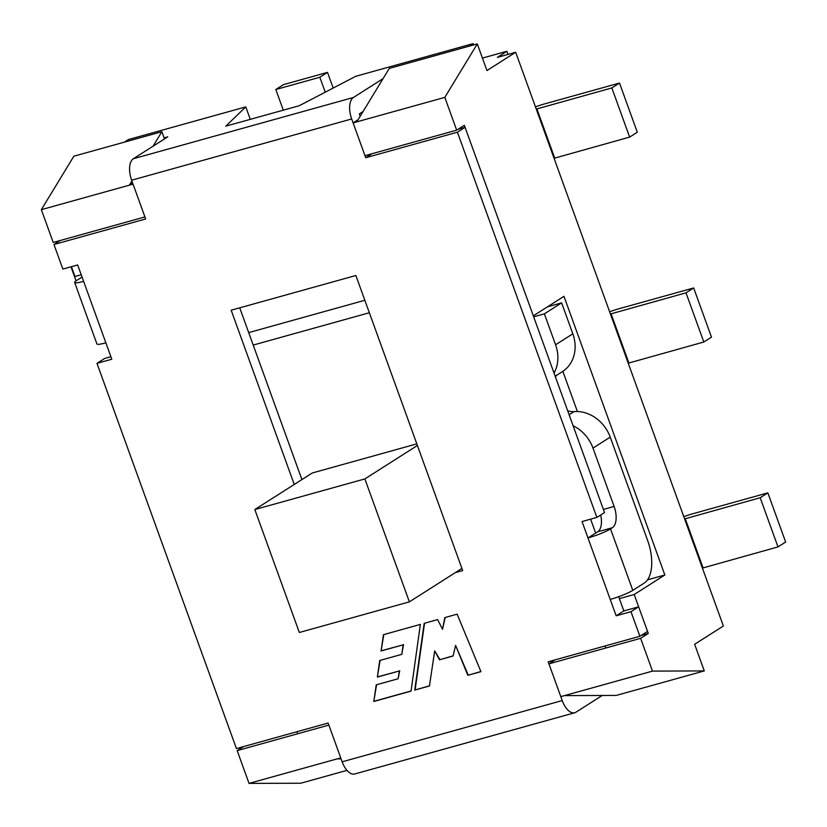 <?xml version="1.0" encoding="UTF-8"?>
<svg xmlns="http://www.w3.org/2000/svg" width="827" height="827" viewBox="0 0 827 827"><rect width="100%" height="100%" fill="white"/><g stroke="black" fill="none" stroke-linecap="round" stroke-linejoin="round"><path stroke-width="1.24" d="M694.639 644.285L723.367 625.998L515.686 52.266L486.948 70.553L477.303 43.914L444.812 97.369L456.68 130.159L464.34 125.28L533.322 315.842L563.973 296.335L664.846 575.003L634.195 594.51L648.285 633.441L640.625 638.32L652.493 671.111L704.284 670.924L694.639 644.285M652.493 671.111L560.799 696.623L548.932 663.843L640.625 638.32M237.173 750.616L328.867 725.093L340.734 757.883L249.041 783.396L237.173 750.616L243.469 746.605M346.958 770.382L300.821 783.221L249.041 783.396M81.222 274.771L74.978 276.507L71.422 266.707M53.217 242.456L41.35 209.665L133.044 184.142L144.911 216.932L53.217 242.456M164.49 138.926L161.875 131.71L73.851 156.21L41.35 209.665M358.081 119.729L353.108 122.892L364.976 155.683L456.68 130.159M353.108 122.892L444.812 97.369M131.906 180.999L129.374 185.165L132.661 183.077M482.441 58.086L506.92 51.274L497.347 57.373L515.686 52.266M577.401 411.526L562.846 371.323M508.047 54.396L506.92 51.274M161.875 131.71L153.078 146.183M341.096 758.886L337.065 758.897M356.778 121.869L389.279 68.414L477.303 43.914M564.469 695.61L616.249 695.424L704.284 670.924M555.227 659.832L548.932 663.843M648.285 633.441L641.245 635.405M634.195 594.51L619.382 598.634M664.846 575.003L647.52 579.83M535.451 106.869A17.843 2.326 160.1 0 1 544.528 103.923L619.495 83.051L611.835 87.931L536.258 109.102M611.835 87.931L629.636 137.106L637.297 132.227L619.495 83.051M629.636 137.106L554.059 158.288M76.074 280.86L70.998 266.821M609.623 311.779A17.843 2.326 160.1 0 1 618.699 308.822L693.677 287.961L686.007 292.83L610.429 314.012M686.007 292.83L703.818 342.016L711.478 337.137L693.677 287.961M703.818 342.016L628.231 363.187M683.795 516.679A17.843 2.326 160.1 0 1 692.881 513.732L767.849 492.861L760.189 497.74L684.611 518.911M760.189 497.74L777.99 546.916L785.65 542.036L767.849 492.861M777.99 546.916L702.412 568.097M325.228 92.179L319.832 77.262L327.492 72.383L333.167 88.055M283.289 110.167L275.815 89.512L319.832 77.262M275.815 89.512L283.475 84.633L327.492 72.383M297.699 733.766L296.955 731.719M248.7 332.609L364.841 300.284M253.207 345.066L369.349 312.74M605.054 645.97L605.798 648.017M254.83 509.546L364.872 478.916L409.375 601.86L299.343 632.49L254.83 509.546L312.296 472.972L416.818 443.882M364.872 478.916L417.408 445.484M409.375 601.86L461.911 568.428M555.175 376.213L562.36 371.643A35.168 30.113 -122.5 0 0 572.822 333.808L561.616 302.868L544.383 313.846L555.579 344.776A35.168 30.113 57.5 0 1 554.038 373.08M544.383 313.846L533.673 316.824M573.111 425.76A35.168 30.113 57.5 0 1 592.98 448.1L614.11 506.455A17.584 8.787 -105.6 0 1 612.373 527.719L610.533 528.898A17.76 2.316 160.1 0 1 587.976 537.943L597.704 531.813A17.584 8.787 -105.6 0 0 600.712 514.973M610.533 528.898L632.789 590.364A17.76 2.316 160.1 0 1 610.233 599.42L616.167 615.805L630.98 611.68L639.881 636.273L548.187 661.796L562.226 700.562A17.76 8.88 74.4 0 0 574.724 712.75A17.76 8.88 74.4 0 0 575.954 712.192L602.232 695.476M618.679 596.691L623.827 610.936L616.167 615.805M590.612 519.17L595.647 533.064M82.049 277.045L76.529 280.56A17.76 2.316 -19.9 0 0 74.657 282.472A17.76 2.316 -19.9 0 0 83.61 281.356L77.676 264.96L62.862 269.085L53.962 244.503L145.655 218.979L131.617 180.214A17.76 8.88 -105.6 0 1 133.364 158.732L353.429 97.483A17.76 8.88 74.4 0 0 351.692 118.964L365.72 157.73L457.414 132.206L596.867 517.423L582.043 521.548L610.233 599.42M420.354 624.406L383.449 634.681L381.071 650.983L403.142 644.833L401.777 654.353L379.707 660.504L377.37 677.075L399.338 670.966L398.107 678.76L376.202 684.859L373.814 701.472L411.05 691.103L420.354 624.406M294.247 484.467L231.167 310.208L355.868 275.505L462.686 570.568L455.346 572.604M429.44 685.986L414.73 690.08L424.189 623.341L437.628 619.599L442.528 629.254L444.823 617.593L457.135 614.172L480.932 671.658L467.824 675.308L455.605 645.442L453.093 656.007L439.499 659.791L434.692 650.901L429.44 685.986M574.724 712.75L354.659 774A17.76 8.88 -105.6 0 1 342.161 761.812L328.123 723.046L236.429 748.569L96.976 363.342L111.8 359.218L105.866 342.833A17.76 2.316 -19.9 0 1 96.904 343.949L74.657 282.472M458.034 129.291L465.074 127.327L604.527 512.554L596.867 517.423M465.074 127.327L457.414 132.206M623.827 610.936L638.651 606.811L647.551 631.394L639.881 636.273M638.651 606.811L630.98 611.68M96.976 363.342L104.647 358.473L110.901 356.726M363.084 111.511L359.363 113.868L360.158 116.318M239.727 307.83L301.907 479.588M60.257 240.492L53.962 244.503M164.097 137.861L167.767 136.837L133.364 158.732M353.429 97.483L383.077 78.606M372.016 153.719L365.72 157.73M469.085 46.198L473.178 43.604L355.806 76.27L299.157 105.753L225.802 126.169L245.774 106.89L128.402 139.556L124.308 142.161M473.178 43.604L473.654 44.927M245.774 106.89L250.281 119.357M429.461 685.841L414.73 690.08M415.113 689.842L424.551 623.238M445.174 617.5L442.528 629.254M480.88 671.534L467.824 675.308M468.206 675.059L455.605 645.442M453.124 655.863L439.499 659.791M439.881 659.543L434.692 650.901M383.811 634.578L381.071 650.983M381.454 650.735L403.142 644.833M403.524 644.595L401.777 654.353M380.069 660.401L377.37 677.075M377.753 676.837L399.338 670.966M399.72 670.718L398.107 678.76M376.564 684.756L373.814 701.472M374.197 701.224L411.071 690.969M632.789 590.364L644.202 583.097A35.168 17.574 74.4 0 0 647.665 540.558L610.223 437.132A35.168 30.113 -122.5 0 0 574.072 411.608A17.584 15.051 57.5 0 1 567.673 410.75M561.616 302.868L547.536 306.796M555.413 376.874A17.584 15.051 57.5 0 1 557.119 374.982M554.669 157.978L536.868 108.792M554.338 158.112L536.537 108.926M628.84 362.877L611.039 313.702M628.51 363.012L610.708 313.836M703.022 567.787L685.221 518.601M702.681 567.922L684.88 518.736M614.11 506.455L603.4 509.432M351.692 118.964L131.617 180.214M83.61 281.356L105.866 342.833M342.161 761.812L562.226 700.562M612.373 527.719L597.704 531.813M592.98 448.1L610.223 437.132M574.072 411.608L569.121 414.761M555.579 344.776L572.822 333.808"/></g></svg>
